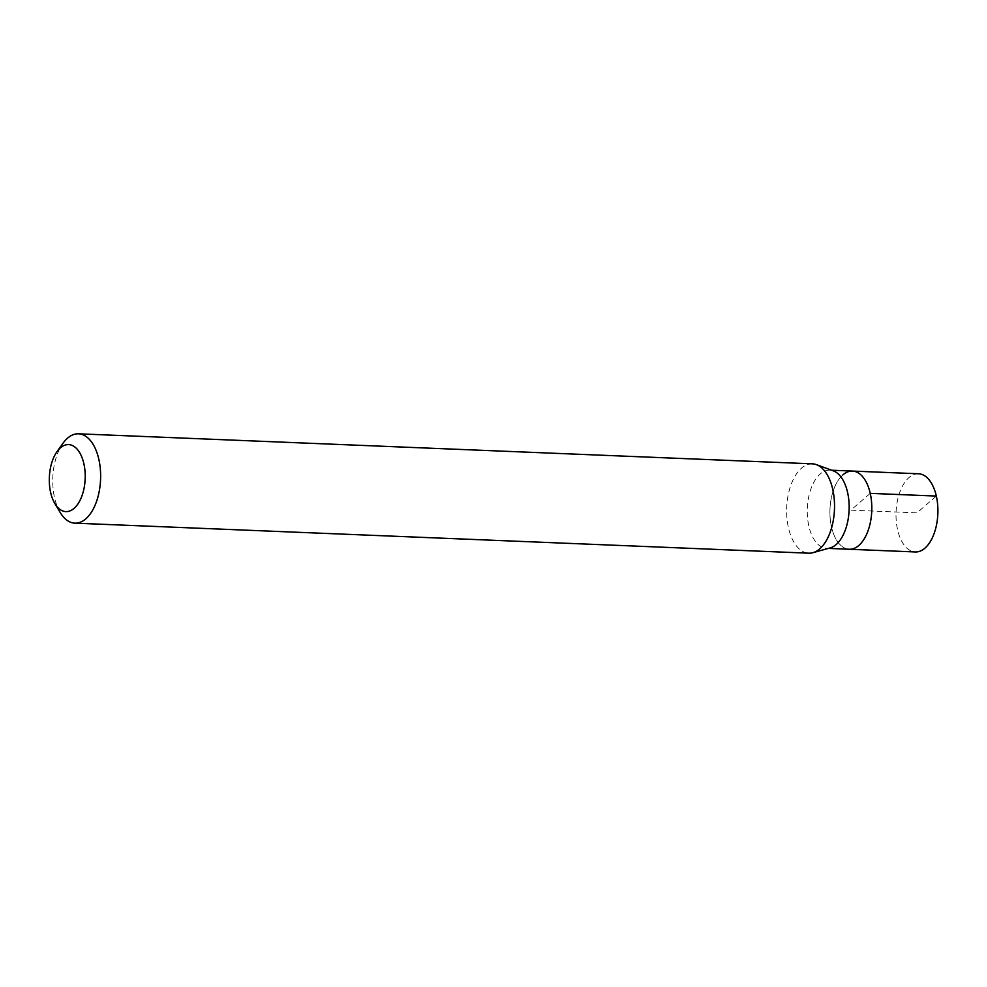<?xml version="1.0" encoding="UTF-8"?>
<svg xmlns="http://www.w3.org/2000/svg" width="987" height="987" viewBox="0 0 987 987"><rect width="100%" height="100%" fill="white"/><g stroke="black" fill="none" stroke-linecap="round" stroke-linejoin="round"><path stroke-width="0.74" stroke-dasharray="4.93 3.7" d="M918.552 473.772A39.122 20.912 -87.7 0 0 909.002 477.56A39.122 20.912 -87.7 0 0 896.258 521.062A39.122 20.912 -87.7 0 0 915.356 551.955M849.264 549.253A39.122 20.912 92.3 0 1 830.178 518.36A39.122 20.912 92.3 0 1 842.91 474.858A39.122 20.912 -87.7 0 0 830.178 518.36A39.122 20.912 -87.7 0 0 849.264 549.253M830.166 547.908A39.122 20.912 92.3 0 1 826.612 548.328A39.122 20.912 92.3 0 1 807.514 517.435A39.122 20.912 92.3 0 1 820.246 473.92A39.122 20.912 92.3 0 1 829.808 470.145A39.122 20.912 92.3 0 1 833.324 470.848M852.472 471.07A39.122 20.912 -87.7 0 0 842.91 474.858M812.424 463.841A44.711 23.898 -87.7 0 0 801.493 468.159A44.711 23.898 -87.7 0 0 786.935 517.879A44.711 23.898 -87.7 0 0 808.76 553.189M60.182 512.487A44.711 23.898 92.3 0 1 63.02 443.249M870.25 493.364L850.868 510.156L916.96 512.87L936.342 496.066M826.612 548.328L828.389 548.402M829.808 470.145L831.597 470.219"/><path stroke-width="1.48" d="M828.389 548.402L915.356 551.955A39.122 20.912 -87.7 0 0 924.918 548.167A39.122 20.912 -87.7 0 0 937.65 504.665A39.122 20.912 -87.7 0 0 918.552 473.772L852.472 471.07A39.122 20.912 92.3 0 1 871.558 501.964A39.122 20.912 92.3 0 1 858.826 545.466A39.122 20.912 92.3 0 1 849.264 549.253A39.122 20.912 -87.7 0 0 858.826 545.466A39.122 20.912 -87.7 0 0 871.558 501.964A39.122 20.912 -87.7 0 0 852.472 471.07A39.122 20.912 92.3 0 0 842.91 474.858M816.434 464.643L833.324 470.848A39.122 20.912 92.3 0 1 849.104 504.32A39.122 20.912 92.3 0 1 836.162 544.54A39.122 20.912 92.3 0 1 830.166 547.908L812.832 552.708A44.711 23.898 -87.7 0 0 819.691 548.871A44.711 23.898 -87.7 0 0 834.471 502.901A44.711 23.898 -87.7 0 0 816.434 464.643A44.711 23.898 -87.7 0 0 812.424 463.841L78.528 433.811A44.711 23.898 92.3 0 1 100.341 469.121A44.711 23.898 92.3 0 1 85.795 518.841A44.711 23.898 92.3 0 1 74.864 523.159A44.711 23.898 92.3 0 1 60.182 512.487L54.877 503.604A33.533 17.926 92.3 0 1 56.999 451.676A33.533 17.926 92.3 0 1 60.429 447.839A33.533 17.926 92.3 0 1 83.87 463.705A33.533 17.926 92.3 0 1 74.074 508.367A33.533 17.926 92.3 0 1 54.877 503.604M74.864 523.159L808.76 553.189A44.711 23.898 -87.7 0 0 812.832 552.708M56.999 451.676L63.02 443.249A44.711 23.898 92.3 0 1 67.597 438.129A44.711 23.898 92.3 0 1 78.528 433.811M936.342 496.066L870.25 493.364M831.597 470.219L852.472 471.07"/></g></svg>
